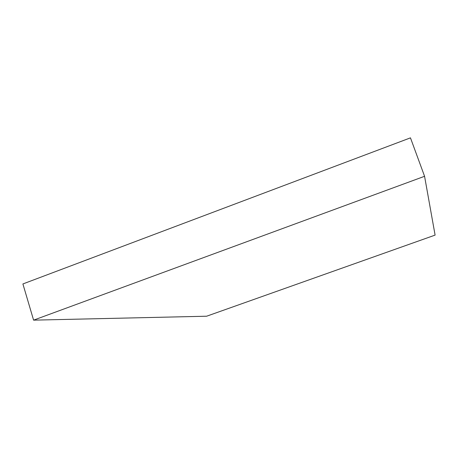 <?xml version="1.0" encoding="UTF-8"?>
<svg xmlns="http://www.w3.org/2000/svg" width="458" height="458" viewBox="0 0 458 458"><rect width="100%" height="100%" fill="white"/><g stroke="black" fill="none" stroke-linecap="round" stroke-linejoin="round"><path stroke-width="0.69" d="M33.594 320.148L424.572 176.296L435.1 235.109L206.632 316.215L33.594 320.148L22.9 283.949L410.46 137.852L424.572 176.296"/></g></svg>
